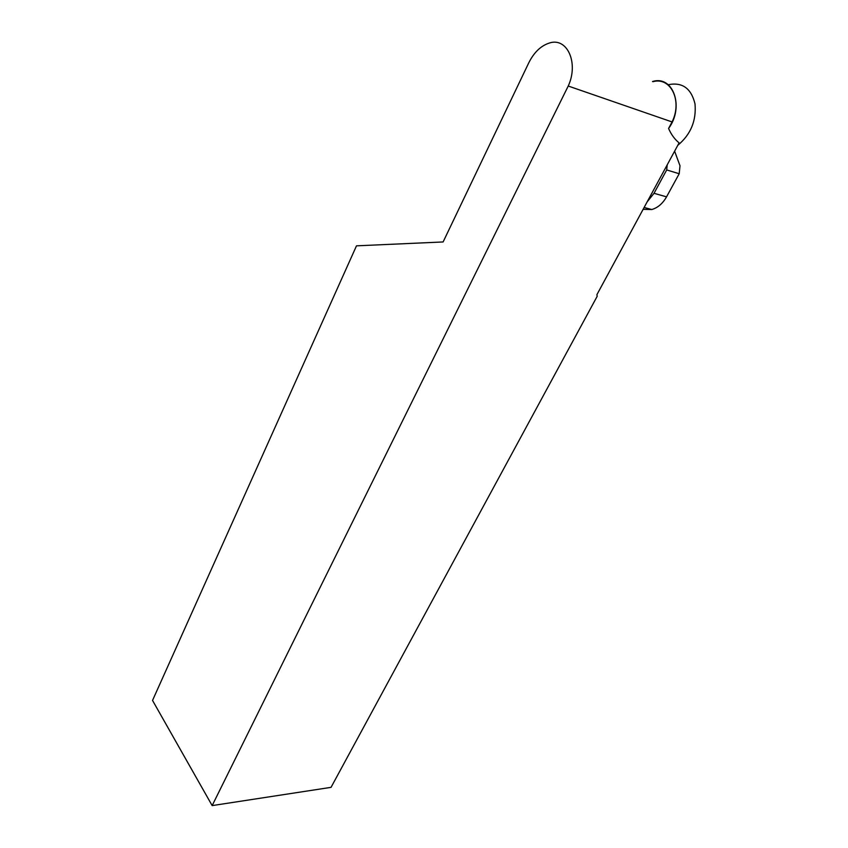 <?xml version="1.0" encoding="UTF-8"?>
<svg xmlns="http://www.w3.org/2000/svg" width="848" height="848" viewBox="0 0 848 848"><rect width="100%" height="100%" fill="white"/><g stroke="black" fill="none" stroke-linecap="round" stroke-linejoin="round"><path stroke-width="1.27" d="M596.907 294.669L679.1 142.888C674.637 139.242 671.139 134.429 668.584 128.451L672.072 121.942L568.234 86.03L212.159 805.6L331.049 787.347L597.204 296.249L596.907 294.669M652.949 81.694C670.726 76.564 682.629 100.848 672.072 121.942M568.234 86.03C578.961 62.879 567.132 36.941 549.303 43.057C540.823 45.803 533.986 52.385 528.77 62.826L443.112 241.956L356.489 245.835L152.534 700.427L212.159 805.6M674.616 151.167L680.001 165.784L679.195 173.745L666.698 169.929L654.031 193.302L666.549 196.853L679.195 173.745M666.549 196.853C662.723 203.541 657.804 207.771 651.783 209.53L643.113 209.339M667.206 164.851L666.698 169.929M647.183 201.835L654.031 193.302M652.504 81.535C673.195 74.878 684.601 107.092 668.584 128.451M668.256 84.715C682.29 81.917 691.215 88.309 695.01 103.891C696.462 120.723 690.728 134.525 677.806 145.294M644.13 207.463L651.783 209.53"/></g></svg>

